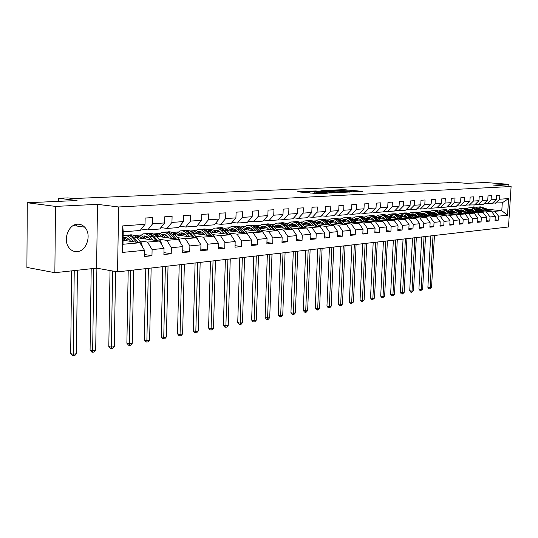 <?xml version="1.0" encoding="UTF-8"?>
<svg xmlns="http://www.w3.org/2000/svg" width="538" height="538" viewBox="0 0 538 538"><rect width="100%" height="100%" fill="white"/><g stroke="black" fill="none" stroke-linecap="round" stroke-linejoin="round"><path stroke-width="0.81" d="M353.54 191.851L362.518 191.367L344.064 189.679L334.044 190.028L353.493 191.279L355.08 191.515L353.54 191.851M77.19 251.602C86.786 251.239 91.978 234.225 84.701 227.184C82.67 225.066 80.276 224.077 77.519 224.211C68.279 224.252 62.569 240.506 69.227 248.018C71.413 250.627 74.062 251.824 77.19 251.602M310.534 192.96L317.998 193.68L327.951 193.142L306.828 191.219L297.205 191.797L305.436 192.476L309.895 192.207L305.066 191.656L310.702 191.636L324.367 193.007L310.527 193.081M508.8 186.316L508.928 184.346L485.505 182.503L466.708 183.33L450.931 182.066L447.051 182.227L451.671 182.597L73.302 198.549L67.963 197.903L58.655 198.287L58.629 201.353M55.481 206.404L54.863 272.699L96.578 268.146L97.499 204.359L55.481 206.404L27.283 202.739L77.035 200.539L58.655 198.287M97.499 204.359L118.642 206.969L511.1 186.498L508.491 226.975L117.54 271.885L118.642 206.969M508.928 184.346L493.548 185.092L511.1 186.498M341.294 192.396L351.986 191.878L333.425 190.156L322.161 190.58L341.294 192.396M340.177 192.604L328.886 193.001L309.653 191.145L315.833 190.956L325.208 191.73L328.113 191.541L320.93 190.681L340.177 192.604M54.863 272.699L26.9 267.413L27.283 202.739M144.406 254.521L151.972 255.732L152.099 249.565L164.036 248.408L163.902 254.508L171.212 253.754L171.353 247.702L182.839 246.599L182.691 252.578L189.732 251.858L189.887 245.92L200.943 244.851L200.782 250.721L207.56 250.022L207.729 244.191L218.381 243.169L218.213 248.933L224.743 248.26L224.918 242.537L235.187 241.542L235.012 247.204L241.313 246.559L241.495 240.937L251.401 239.982L251.219 245.543L257.298 244.918L257.487 239.39L267.056 238.469L266.861 243.936L272.732 243.331L272.927 237.904L282.168 237.009L281.973 242.382L287.648 241.804L287.85 236.464L296.781 235.597L296.572 240.883L302.06 240.325L302.269 235.072L310.903 234.238L310.695 239.437L316.001 238.892L316.216 233.727L324.569 232.92L324.353 238.031L329.491 237.507L329.707 232.423L337.797 231.643L337.582 236.673L342.551 236.162L342.773 231.158L350.615 230.405L350.386 235.362L355.208 234.864L355.436 229.941L363.029 229.208L362.8 234.084L367.474 233.606L367.703 228.758L375.067 228.045L374.831 232.853L379.364 232.382L379.599 227.608L386.741 226.915L386.506 231.649L390.904 231.199L391.139 226.491L398.066 225.826L397.831 230.493L402.101 230.049L402.337 225.415L409.068 224.763L408.826 229.363L412.969 228.932L413.211 224.359L419.748 223.734L419.505 228.267L423.534 227.85L423.776 223.344L430.131 222.732L429.882 227.197L433.796 226.794L434.045 222.355L440.219 221.757L439.97 226.162L443.776 225.772L444.025 221.387L450.03 220.809L449.781 225.153L453.48 224.776L453.729 220.452L459.573 219.887L459.324 224.178L462.922 223.808L463.171 219.538L468.86 218.993L468.605 223.223L472.115 222.86L472.364 218.657L477.899 218.119L477.65 222.295L481.059 221.945L481.315 217.789L486.708 217.271L486.453 221.394L489.782 221.051L490.031 216.949L495.283 216.444L495.034 220.513L498.269 220.176L498.524 216.128L507.536 215.261L508.605 198.589L502.29 202.786L492.613 203.068M151.972 255.732L144.366 256.512L144.487 250.298L122.287 252.443L122.751 225.886L145.018 224.312L145.146 218.045L152.779 217.554L152.644 223.774L164.615 222.927L164.756 216.78L172.093 216.31L171.952 222.409L183.465 221.589L183.613 215.563L190.681 215.106L190.526 221.091L201.609 220.304L201.77 214.393L208.569 213.956L208.408 219.827L219.087 219.074L219.255 213.263L225.812 212.84L225.637 218.61L235.926 217.877L236.108 212.174L242.43 211.77L242.248 217.433L252.174 216.727L252.362 211.125L258.462 210.735L258.274 216.296L267.857 215.617L268.052 210.116L273.943 209.733L273.741 215.207L283.001 214.548L283.203 209.134L288.893 208.771L288.691 214.144L297.635 213.512L297.837 208.193L303.338 207.836L303.129 213.122L311.784 212.51L311.993 207.278L317.312 206.935L317.097 212.133L325.47 211.542L325.685 206.397L330.836 206.061L330.614 211.178L338.718 210.607L338.94 205.543L343.923 205.22L343.701 210.257L351.549 209.699L351.778 204.709L356.607 204.4L356.378 209.356L363.984 208.818L364.213 203.909L368.893 203.606L368.658 208.488L376.035 207.964L376.264 203.129L380.803 202.839L380.568 207.648L387.723 207.137L387.959 202.375L392.363 202.093L392.121 206.827L399.061 206.336L399.304 201.642L403.574 201.367L403.339 206.034L410.07 205.556L410.312 200.936L414.462 200.667L414.22 205.267L420.763 204.803L421.012 200.244L425.04 199.981L424.798 204.514L431.153 204.063L431.402 199.571L435.316 199.322L435.067 203.788L441.247 203.351L441.496 198.919L445.309 198.677L445.06 203.082L451.066 202.658L451.321 198.287L455.02 198.045L454.771 202.396L460.615 201.979L460.871 197.668L464.476 197.439L464.22 201.73L469.909 201.326L470.165 197.069L473.675 196.847L473.42 201.077L478.961 200.687L479.217 196.484L482.633 196.269L482.378 200.445L487.771 200.062L488.027 195.919L491.355 195.704L491.1 199.827L496.352 199.457L496.608 195.361L499.849 195.153L499.594 199.221L508.605 198.589M136.692 237.675L159.483 241.024L147.526 242.087L139.571 240.896M128.871 239.302L127.002 239.02M141.319 229.013L147.775 229.914L159.752 229L164.615 222.927M147.526 242.087L152.099 249.565M159.483 241.024L164.036 248.408M152.644 223.774L147.775 229.914M156.148 236.175L178.32 239.356L166.814 240.378L158.918 239.228M148.542 237.715L146.376 237.399M139.147 236.343L134.117 235.61M133.989 235.55L140.566 235.019M160.875 227.594L167.089 228.442L178.609 227.554L183.465 221.589M166.814 240.378L171.353 247.702M178.32 239.356L182.839 246.599M171.952 222.409L167.089 228.442M174.87 234.723L196.451 237.749L185.375 238.731L177.533 237.614M167.466 236.182L165.031 235.839M157.997 234.837L153.855 234.245M153.357 233.976L159.456 233.485M179.692 226.222L185.671 227.016L196.76 226.168L201.609 220.304M185.375 238.731L189.887 245.92M196.451 237.749L200.943 244.851M190.526 221.091L185.671 227.016M192.907 233.317L213.922 236.202L203.25 237.15L195.469 236.068M185.684 234.709L183.007 234.333M176.161 233.384L172.792 232.914M171.999 232.47L177.654 232.012M197.809 224.897L203.566 225.644L214.245 224.83L219.087 219.074M203.25 237.15L207.729 244.191M213.922 236.202L218.381 243.169M208.408 219.827L203.566 225.644M210.284 231.959L230.762 234.709L220.472 235.624L212.752 234.575M203.243 233.277L200.338 232.887M193.673 231.979L190.997 231.616M189.954 231.017L195.193 230.587M215.261 223.62L220.809 224.326L231.105 223.539L235.926 217.877M220.472 235.624L224.918 242.537M230.762 234.709L235.187 241.542M225.637 218.61L220.809 224.326M227.043 230.647L247.016 233.27L237.083 234.151L229.417 233.129M220.176 231.898L217.063 231.481M210.566 230.62L208.515 230.345M207.271 229.612L212.12 229.222M232.086 222.389L237.433 223.055L247.372 222.295L252.174 216.727M237.083 234.151L241.495 240.937M247.016 233.27L251.401 239.982M242.248 217.433L237.433 223.055M243.216 229.37L262.699 231.878L253.109 232.732L245.51 231.737M236.512 230.567L233.203 230.129M226.875 229.309L225.395 229.114M223.969 228.26L228.448 227.897M248.321 221.199L253.472 221.824L263.069 221.091L267.857 215.617M253.109 232.732L257.487 239.39M262.699 231.878L267.056 238.469M258.274 216.296L253.472 221.824M258.832 228.132L277.85 230.54L268.59 231.36L261.044 230.392M252.282 229.269L248.805 228.825M242.631 228.038L241.67 227.917M240.089 226.949L244.225 226.619M263.99 220.042L268.966 220.641L278.233 219.934L283.001 214.548M268.59 231.36L272.927 237.904M277.85 230.54L282.168 237.009M273.741 215.207L268.966 220.641M273.923 226.935L292.49 229.242L283.539 230.035L276.061 229.094M267.521 228.025L263.876 227.567M257.857 226.807L257.379 226.747M255.658 225.691L259.471 225.382M279.121 218.932L283.929 219.497L292.887 218.811L297.635 213.512M283.539 230.035L287.85 236.464M292.49 229.242L296.781 235.597M288.691 214.144L283.929 219.497M288.509 225.772L306.653 227.984L297.991 228.751L290.574 227.836M282.248 226.807L278.462 226.343M270.708 224.474L274.212 224.185M293.748 217.85L298.395 218.388L307.064 217.729L311.784 212.51M297.991 228.751L302.269 235.072M306.653 227.984L310.903 234.238M303.129 213.122L298.395 218.388M302.618 224.642L320.352 226.767L311.973 227.513L304.616 226.619M296.492 225.637L292.571 225.16M285.254 223.29L288.476 223.035M307.891 216.807L312.39 217.318L320.769 216.679L325.47 211.542M311.973 227.513L316.216 233.727M320.352 226.767L324.569 232.92M317.097 212.133L312.39 217.318M316.277 223.552L333.614 225.597L325.503 226.316L318.207 225.442M310.278 224.501L306.23 224.016M299.33 222.154L302.282 221.912M321.576 215.799L325.927 216.283L334.044 215.664L338.718 210.607M325.503 226.316L329.707 232.423M333.614 225.597L337.797 231.643M330.614 211.178L325.927 216.283M329.505 222.49L346.465 224.454L338.604 225.153L331.368 224.306M323.627 223.398L319.464 222.907M315.584 220.869L312.961 221.051M334.824 214.817L339.041 215.281L346.902 214.675L351.549 209.699M338.604 225.153L342.773 231.158M346.465 224.454L350.615 230.405M343.701 210.257L339.041 215.281M342.316 221.454L358.913 223.351L351.301 224.03L344.125 223.203M337.709 223.438L336.566 222.335L332.289 221.838M328.462 219.874L326.156 219.981M347.662 213.862L351.738 214.306L359.357 213.727L363.984 208.818M351.301 224.03L355.436 229.941M358.913 223.351L363.029 229.208M356.378 209.356L351.738 214.306M354.73 220.452L370.985 222.281L363.601 222.934L356.486 222.127M349.088 221.286L344.724 220.795M340.951 218.899L338.947 218.939M360.097 212.94L364.051 213.364L371.435 212.799L376.035 207.964M363.601 222.934L367.703 228.758M370.985 222.281L375.067 228.045M368.658 208.488L364.051 213.364M366.775 219.477L382.693 221.246L375.531 221.878L368.476 221.091M361.24 220.277L356.788 219.78M353.069 217.957L351.341 217.937M372.155 212.046L375.981 212.449L383.15 211.905L387.723 207.137M375.531 221.878L379.599 227.608M382.693 221.246L386.741 226.915M380.568 207.648L375.981 212.449M378.463 218.529L394.058 220.237L387.104 220.856L380.11 220.082M373.036 219.302L368.503 218.798M364.831 217.043L363.372 216.962M383.85 211.178L387.562 211.569L394.522 211.03L399.061 206.336M387.104 220.856L391.139 226.491M394.058 220.237L398.066 225.826M392.121 206.827L387.562 211.569M389.801 217.608L405.087 219.262L398.335 219.86L391.402 219.101M384.482 218.347L379.868 217.85M376.257 216.148L375.04 216.02M395.195 210.338L398.806 210.708L405.558 210.19L410.07 205.556M398.335 219.86L402.337 225.415M405.087 219.262L409.068 224.763M403.339 206.034L398.806 210.708M400.817 216.713L415.807 218.307L409.25 218.892L402.37 218.152M395.591 217.426L390.911 216.922M393.09 215.893L392.532 215.832M387.353 215.281L386.607 215.2L387.582 215.119M406.217 209.517L409.721 209.867L416.277 209.369L420.763 204.803M409.25 218.892L413.211 224.359M415.807 218.307L419.748 223.734M414.22 205.267L409.721 209.867M411.516 215.839L426.217 217.386L419.842 217.951L413.029 217.231M406.385 216.525L401.644 216.02M404.065 215.059L403.204 214.965M416.916 208.717L420.319 209.06L426.695 208.569L431.153 204.063M419.842 217.951L423.776 223.344M426.217 217.386L430.131 222.732M424.798 204.514L420.319 209.06M421.92 214.992L436.338 216.491L430.144 217.036L423.386 216.33M416.876 215.651L412.081 215.146M414.704 214.245L413.587 214.124M427.313 207.944L430.622 208.273L436.822 207.796L441.247 203.351M430.144 217.036L434.045 222.355M436.338 216.491L440.219 221.757M435.067 203.788L430.622 208.273M432.027 214.164L446.184 215.617L440.158 216.148L433.453 215.456M427.078 214.796L422.229 214.299M425.027 213.445L423.682 213.31M437.428 207.191L440.642 207.507L446.668 207.043L451.066 202.658M440.158 216.148L444.025 221.387M446.184 215.617L450.03 220.809M445.06 203.082L440.642 207.507M441.866 213.357L455.76 214.77L449.896 215.287L443.251 214.608M436.997 213.969L432.101 213.472M435.06 212.671L433.507 212.51M447.26 206.457L450.387 206.76L456.251 206.31L460.615 201.979M449.896 215.287L453.729 220.452M455.76 214.77L459.573 219.887M454.771 202.396L450.387 206.76M451.436 212.577L465.074 213.942L459.371 214.447L452.781 213.781M446.654 213.162L441.711 212.665M444.812 211.911L443.07 211.737M456.823 205.745L459.862 206.034L465.572 205.597L469.909 201.326M459.371 214.447L463.171 219.538M465.074 213.942L468.86 218.993M464.22 201.73L459.862 206.034M460.75 211.811L474.153 213.135L468.598 213.633L462.061 212.981M456.049 212.376L451.066 211.885M454.294 211.172L452.384 210.983M466.13 205.045L474.644 204.904L478.961 200.687M468.598 213.633L472.364 218.657M474.153 213.135L477.899 218.119M473.42 201.077L469.089 205.328M469.822 211.064L482.99 212.355L477.576 212.833L471.1 212.194M465.195 211.616L460.178 211.118M463.527 210.445L461.456 210.244M475.189 204.373L483.487 204.225L487.771 200.062M477.576 212.833L481.315 217.789M482.99 212.355L486.708 217.271M482.378 200.445L478.074 204.642M478.659 210.338L491.597 211.595L486.325 212.059L479.896 211.434M474.106 210.869L469.055 210.371M472.512 209.739L470.293 209.524M484.012 203.707L492.095 203.566L496.352 199.457M486.325 212.059L490.031 216.949M491.597 211.595L495.283 216.444M491.1 199.827L486.823 203.969M486.843 209.255L501.786 210.688L494.852 211.306L488.477 210.688M482.788 210.136L477.892 209.665M479.519 208.556L480.111 208.609M494.852 211.306L498.524 216.128M502.29 202.786L501.786 210.688L507.536 215.261M499.594 199.221L495.35 203.317M96.578 268.146L117.54 271.885M447.051 182.227L447.024 182.792M473.877 207.547L474.032 204.951M145.018 224.312L140.149 230.499L123.209 231.797L122.994 244.259L139.907 242.766L123.061 240.217M364.952 216.962L364.455 217.002M376.432 216.027L375.692 216.088M398.416 214.245L397.609 214.306M408.947 213.384L408.302 213.438M419.183 212.557L418.692 212.597M429.149 211.75L428.799 211.777M122.751 225.886L123.209 231.797M122.994 244.259L122.287 252.443M139.907 242.766L144.487 250.298M472.068 209.544L471.207 209.612M495.074 219.854L498.269 220.176M486.493 220.708L489.782 221.051M463.151 210.284L462.451 210.345M477.69 221.595L481.059 221.945M454.005 211.044L453.467 211.091M468.652 222.497L472.115 222.86M444.61 211.824L444.24 211.851M459.365 223.425L462.922 223.808M449.822 224.38L453.48 224.776M440.017 225.361L443.776 225.772M429.929 226.37L433.796 226.794M419.553 227.406L423.534 227.85M408.873 228.468L412.969 228.932M397.878 229.565L402.101 230.049M386.553 230.694L390.904 231.199M374.878 231.851L379.364 232.382M362.847 233.048L367.474 233.606M350.44 234.279L355.208 234.864M337.629 235.55L342.551 236.162M324.407 236.861L329.491 237.507M310.742 238.213L316.001 238.892M296.626 239.612L302.06 240.325M282.02 241.051L287.648 241.804M266.909 242.537L272.732 243.331M241.892 228.092L242.517 228.166M251.266 244.077L257.298 244.918M225.63 229.296L226.76 229.444M235.059 245.671L241.313 246.559M208.764 230.533L210.452 230.755M210.028 231.306L209.685 231.34M218.26 247.319L224.743 248.26M191.266 231.804L193.559 232.113M193.102 232.719L192.389 232.772M200.829 249.027L207.56 250.022M173.088 233.109L176.047 233.526M175.556 234.171L174.446 234.265M182.738 250.789L189.732 251.858M154.184 234.454L157.883 234.978M157.352 235.684L155.812 235.812M163.942 252.625L171.212 253.754M134.5 235.832L139.026 236.491M138.461 237.251L136.457 237.419M76.752 224.299L76.732 226.027M349.962 191.918L333.466 190.311L330.345 190.519L349.949 192.127M331.274 192.416L336.828 192.402L326.66 191.864L331.274 192.416L331.247 193.041M479.64 208.509L477.791 209.578M489.25 211.367L486.056 208.569L480.394 206.848M485.881 211.037L482.566 208.206L480.461 207.231L477.757 207.056L475.276 207.937M483.554 210.815L482.552 209.928L477.549 208.549L476.809 208.764M487.973 211.239L485.02 208.65L479.54 206.908M477.367 209.201L479.116 208.441M478.692 206.989L484.368 208.71L487.166 211.165M478.78 208.428L477.132 209.006M433.023 235.644L430.144 287.709L431.557 287.447L434.442 235.483M431.557 287.447L429.815 288.893L428.914 288.751L427.885 287.366L430.716 235.913M427.885 287.366L430.144 287.709L429.815 288.893M470.979 209.228L469.049 210.378M480.69 212.133L475.969 208.253L473.897 207.547L471.745 207.547M477.233 211.79L473.897 208.926L471.772 207.93L469.049 207.749L466.5 208.677M474.893 211.562L473.884 210.667L468.84 209.269L468.013 209.517M479.378 211.999L476.399 209.369L470.871 207.601M468.605 209.981L470.434 209.161M469.997 207.681L472.156 207.688L474.234 208.394L478.551 211.918M470.091 209.141L468.356 209.773M424.052 236.673L421.193 289.377L422.639 289.108L425.504 236.512M422.639 289.108L420.871 290.574L419.963 290.433L418.914 289.027L421.725 236.942M418.914 289.027L421.193 289.377L420.871 290.574M462.081 209.975L460.077 211.212M471.913 212.913L467.139 208.973L465.04 208.26L462.868 208.253M468.363 212.564L464.993 209.659L462.855 208.65L460.118 208.468L457.488 209.437M466.002 212.328L464.98 211.421L459.903 210.002L458.988 210.291M470.568 212.786L467.549 210.109L461.974 208.314M459.607 210.788L461.523 209.894M461.079 208.401L464.946 208.919L469.714 212.698M461.174 209.881L459.344 210.566M414.845 237.735L412.014 291.092L413.5 290.816L416.338 237.561M413.5 290.816L411.698 292.295L410.783 292.154L409.721 290.735L412.511 238.004M409.721 290.735L412.014 291.092L411.698 292.295M452.956 210.735L450.871 212.066M462.895 213.727L458.067 209.712L455.955 208.986L453.763 208.986M459.25 213.357L455.861 210.405L453.702 209.39L450.945 209.201L448.241 210.217M456.876 213.122L455.847 212.201L450.73 210.755L449.721 211.084M461.517 213.586L458.463 210.869L452.841 209.047M450.373 211.622L452.384 210.654M451.927 209.134L454.119 209.134L456.237 209.86L460.642 213.499M452.021 210.634L450.098 211.38M405.41 238.818L402.599 292.847L404.125 292.564L406.936 238.643M404.125 292.564L402.29 294.071L401.375 293.923L400.299 292.484L403.056 239.087M400.299 292.484L402.599 292.847L402.29 294.071M443.581 211.515L441.416 212.954M453.642 214.554L448.753 210.472L446.621 209.739L444.415 209.733M449.896 214.178L446.473 211.178L444.301 210.143L441.523 209.954L438.739 211.024M447.508 213.929L446.466 212.994L441.308 211.535L440.205 211.905M452.223 214.413L449.136 211.642L443.467 209.793M440.891 212.483L442.989 211.427M442.525 209.887L444.738 209.887L446.876 210.62L451.321 214.319M442.619 211.407L440.602 212.221M395.726 239.928L392.942 294.649L394.509 294.353L397.293 239.746M394.509 294.353L392.646 295.88L391.718 295.732L390.628 294.279L393.359 240.204M390.628 294.279L392.942 294.649L392.646 295.88M433.951 212.315L431.698 213.868M444.132 215.408L439.19 211.246L437.038 210.506L434.805 210.506M440.286 215.012L436.836 211.972L434.65 210.923L431.846 210.728L428.981 211.858M437.878 214.763L436.829 213.815L431.637 212.328L430.427 212.745M442.673 215.261L439.559 212.443L433.836 210.566M431.146 213.364L433.346 212.228M432.868 210.661L435.101 210.661L437.26 211.407L441.752 215.166M432.969 212.201L430.844 213.095M385.786 241.071L383.036 296.499L384.643 296.196L387.394 240.883M384.643 296.196L382.747 297.743L381.812 297.595L380.702 296.115L383.406 241.347M380.702 296.115L383.036 296.499L382.747 297.743M424.058 213.142L421.725 214.817M434.361 216.283L429.358 212.046L427.185 211.293L424.939 211.299M430.407 215.873L426.93 212.792L424.724 211.723L421.906 211.528L418.947 212.712M427.979 215.624L426.923 214.655L421.691 213.149L420.38 213.613M432.861 216.128L428.201 212.18L426.109 211.421L423.937 211.36M421.14 214.285L423.433 213.048M422.942 211.454L425.195 211.454L427.374 212.207L431.913 216.034M423.043 213.021L420.824 213.989M375.585 242.241L372.868 298.395L374.515 298.086L377.239 242.053M374.515 298.086L372.585 299.653L371.65 299.498L370.521 298.005L373.19 242.517M370.521 298.005L372.868 298.395L372.585 299.653M413.883 213.996L411.469 215.792M424.321 217.191L419.257 212.873L417.058 212.106L414.791 212.113M420.252 216.76L416.742 213.633L414.522 212.544L411.684 212.342L408.638 213.599M417.804 216.505L415.719 214.749L413.836 213.983L411.859 213.916L410.05 214.514M422.781 217.022L418.066 213.008L415.955 212.234L413.769 212.174M410.85 215.227L413.245 213.889M412.74 212.275L415.013 212.268L417.212 213.041L421.799 216.922M412.848 213.862L410.514 214.918M365.107 243.445L362.424 300.339L364.118 300.029L366.802 243.25M364.118 300.029L362.155 301.616L361.213 301.462L360.063 299.948L362.699 243.721M360.063 299.948L362.424 300.339L362.155 301.616M403.426 214.87L400.985 216.733M413.991 218.119L408.867 213.721L406.647 212.94L404.361 212.947M409.808 217.668L406.264 214.494L404.031 213.391L400.696 213.27L398.033 214.514M407.34 217.406L405.242 215.63L403.339 214.85L401.348 214.783L399.425 215.442M412.404 217.951L407.643 213.855L405.511 213.068L403.305 213.014M400.272 216.209L402.767 214.756M402.249 213.115L404.542 213.109L406.762 213.889L411.402 217.843M402.357 214.723L399.916 215.879M354.34 244.682L351.697 302.343L353.439 302.02L356.082 244.481M353.439 302.02L351.442 303.634L350.494 303.472L349.323 301.939L351.919 244.958M349.323 301.939L351.697 302.343L351.442 303.634M392.666 215.772L390.238 217.655M403.365 219.074L398.174 214.588L395.934 213.794L393.628 213.808M399.055 218.61L395.484 215.382L393.238 214.265L389.882 214.137L387.118 215.456M396.573 218.341L394.455 216.532L392.538 215.738L390.534 215.671L388.497 216.404M401.731 218.899L396.916 214.729L394.771 213.936L392.538 213.875M389.391 217.224L391.994 215.651M391.456 213.983L393.769 213.969L396.015 214.763L400.696 218.784M391.563 215.617L389.008 216.868M343.278 245.953L340.682 304.4L342.464 304.064L345.073 245.745M342.464 304.064L341.146 305.571L340.433 305.705L339.478 305.537L338.288 303.983L340.843 246.236M338.288 303.983L340.682 304.4L340.433 305.705M381.597 216.7L379.176 218.61M392.424 220.062L387.172 215.482L384.912 214.682L382.579 214.696M387.992 219.571L384.394 216.296L381.644 215.032L378.745 215.032L375.887 216.431M385.49 219.302L383.352 217.46L381.422 216.659L379.411 216.585L377.239 217.392M390.743 219.874L385.88 215.63L383.708 214.817L381.462 214.763M378.194 218.273L380.897 216.565M380.346 214.877L382.679 214.857L384.946 215.664L389.68 219.76M380.46 216.532L377.79 217.897M331.899 247.258L329.35 306.512L331.186 306.169L333.748 247.05M331.186 306.169L329.848 307.696L329.115 307.83L328.153 307.662L326.949 306.088L329.451 247.541M326.949 306.088L329.35 306.512L329.115 307.83M370.191 217.655L367.784 219.591M381.166 221.078L375.847 216.404L373.56 215.59L371.207 215.61M376.593 220.567L372.969 217.238L370.198 215.953L367.279 215.953L364.313 217.433M374.078 220.291L371.919 218.421L369.976 217.601L367.548 217.601L365.652 218.421M379.431 220.883L374.509 216.558L372.323 215.731L370.057 215.677M366.66 219.369L369.471 217.513M368.907 215.792L371.267 215.772L373.554 216.592L378.335 220.762M369.021 217.473L366.23 218.966M320.204 248.603L317.702 308.684L319.585 308.335L322.101 248.388M319.585 308.335L318.234 309.881L317.474 310.022L316.512 309.848L315.281 308.254L317.736 248.886M315.281 308.254L317.702 308.684L317.474 310.022M358.449 218.643L356.055 220.6M369.566 222.12L364.172 217.352L361.872 216.525L359.498 216.545M364.851 221.595L362.027 218.905C360.036 217.09 357.851 216.417 355.47 216.895L352.397 218.482M362.323 221.306L360.144 219.41L358.187 218.576L356.143 218.495L353.715 219.484M367.777 221.918L362.8 217.513L360.595 216.673L358.315 216.619M354.818 220.466L357.709 218.489M357.124 216.74L359.505 216.713L361.812 217.547L366.647 221.797M357.245 218.441L354.334 220.069M308.166 249.988L305.712 310.924L307.655 310.56L310.117 249.76M307.655 310.56L306.283 312.127L305.503 312.275L304.535 312.094L303.284 310.48L305.685 250.271M303.284 310.48L305.712 310.924L305.503 312.275M346.351 219.659L343.97 221.643M357.609 223.203L352.148 218.334L349.821 217.493L347.427 217.52M352.753 222.651L349.902 219.914C347.891 218.072 345.692 217.386 343.298 217.87L340.117 219.558M350.204 222.355L348.005 220.425L346.035 219.578L343.574 219.571L341.415 220.587M355.766 222.994L350.736 218.495L348.51 217.641L346.203 217.587M342.693 221.501L345.584 219.491M344.986 217.715L347.387 217.688L349.713 218.529L354.603 222.86M343.574 219.571L345.08 219.45L342.067 221.219M295.772 251.414L293.378 313.224L295.382 312.847L297.783 251.179M295.382 312.847L293.983 314.441L293.183 314.589L292.208 314.407L290.937 312.766L293.284 251.697M290.937 312.766L293.378 313.224L293.183 314.589M333.869 220.708L331.516 222.719M345.282 224.319L339.754 219.343L337.4 218.489L334.986 218.515M340.272 223.734L337.4 220.957C335.376 219.08 333.156 218.388 330.749 218.879L327.447 220.681M336.566 222.335L334.723 221.037L332.679 220.486L331.031 220.607L328.725 221.73M343.385 224.097L338.294 219.511L336.048 218.643L333.721 218.589M330.197 222.571L333.083 220.533M332.464 218.717L334.885 218.684L337.245 219.544L342.181 223.956M331.031 220.607L332.578 220.479L329.424 222.409M283.008 252.873L280.681 315.591L282.739 315.207L285.079 252.638M282.739 315.207L281.327 316.821L280.5 316.976L279.518 316.788L278.227 315.127L280.506 253.163M278.227 315.127L280.681 315.591L280.5 316.976M321.004 221.797L318.671 223.835M332.571 225.469L328.678 221.683C326.694 219.827 324.515 219.114 322.148 219.544M327.4 224.864L324.495 222.033C322.457 220.123 320.224 219.417 317.803 219.914L314.38 221.851M324.811 224.554L322.578 222.557L320.164 221.595L318.092 221.669L315.638 222.92M330.608 225.24L325.456 220.553L323.19 219.672L320.85 219.618M317.306 223.674L320.184 221.602M319.552 219.753C321.926 219.322 324.105 220.035 326.089 221.898L329.37 225.092M318.092 221.669L319.666 221.542L316.452 223.573M269.861 254.387L267.601 318.032L269.72 317.635L271.993 254.144M269.72 317.635L268.287 319.276L267.44 319.438L266.451 319.242L265.133 317.554L267.346 254.676M265.133 317.554L267.601 318.032L267.44 319.438M307.723 222.914L305.416 224.978M319.451 226.659L315.497 222.779C313.493 220.889 311.294 220.17 308.906 220.614M314.105 226.021L311.179 223.142C309.128 221.205 306.882 220.486 304.447 220.984L300.89 223.062M311.509 225.711L309.256 223.674L306.821 222.698L304.737 222.772L302.134 224.158M317.427 226.417L312.208 221.636L309.922 220.735L307.568 220.688M304.004 224.81L306.882 222.705M306.223 220.829C308.617 220.378 310.816 221.105 312.827 223.001L316.142 226.263M306.351 222.645L303.123 224.702M256.31 255.947L254.118 320.547L256.31 320.137L258.509 255.691M256.31 320.137L254.851 321.805L253.976 321.966L252.981 321.771L251.643 320.056L253.781 256.236M251.643 320.056L254.118 320.547L253.976 321.966M294.01 224.077L291.731 226.162M305.9 227.89L301.885 223.916C299.861 221.986 297.642 221.252 295.234 221.71M300.379 227.218L297.433 224.285C295.362 222.315 293.102 221.582 290.654 222.093L286.962 224.319M297.763 226.901L295.49 224.823L293.049 223.828L290.944 223.902L288.186 225.449M303.809 227.635L298.529 222.752L296.223 221.838L293.849 221.784M290.271 225.987L293.136 223.848M292.464 221.932C294.878 221.468 297.097 222.207 299.128 224.144L302.484 227.473M292.591 223.774L289.363 225.873M242.335 257.547L240.224 323.136L242.477 322.719L244.602 257.292M242.477 322.719L240.997 324.407L240.096 324.575L239.101 324.374L237.729 322.639L239.8 257.843M237.729 322.639L240.224 323.136L240.096 324.575M279.847 225.274L277.595 227.392M291.905 229.168L287.83 225.086C285.779 223.115 283.539 222.369 281.105 222.846M286.196 228.455L283.223 225.469C281.139 223.465 278.866 222.719 276.404 223.236L272.564 225.637M283.566 228.132L281.273 226.014L278.812 225.005L276.7 225.079L273.781 226.787M289.74 228.899L284.4 223.902L282.073 222.967L279.679 222.92M276.088 227.204L278.946 225.025M278.247 223.075C280.681 222.597 282.927 223.344 284.979 225.328L288.368 228.731M278.381 224.951L275.147 227.083M227.917 259.208L225.893 325.813L228.22 325.382L230.257 258.939M228.22 325.382L226.713 327.097L225.785 327.272L224.783 327.064L223.384 325.302L225.368 259.498M223.384 325.302L225.893 325.813L225.785 327.272M265.207 226.518L262.988 228.657M277.433 230.486L273.297 226.296C271.226 224.285 268.96 223.526 266.512 224.016M271.529 229.739L268.536 226.693C266.438 224.655 264.145 223.895 261.67 224.413L257.689 227.009M268.886 229.403L266.572 227.244L264.097 226.216L261.972 226.29L258.933 228.146M275.2 230.203L269.794 225.092L267.447 224.144L265.032 224.097M261.428 228.462L264.272 226.249M263.553 224.252C266.007 223.761 268.274 224.521 270.352 226.545L273.781 230.022M263.687 226.162L260.453 228.341M213.035 260.917L211.098 328.57L213.499 328.126L215.456 260.634M213.499 328.126L211.972 329.868L211.01 330.05L210.008 329.834L208.583 328.046L210.472 261.206M208.583 328.046L211.098 328.57L211.01 330.05M250.062 227.809L247.89 229.968M262.47 231.851L258.267 227.554C256.169 225.496 253.889 224.723 251.414 225.234M256.364 231.064L253.337 227.964C251.226 225.886 248.926 225.106 246.438 225.637L242.295 228.442M253.701 230.721L250.97 228.26L248.448 227.413L246.74 227.54L243.687 229.43M260.157 231.555L256.397 227.709C254.413 225.752 252.241 224.951 249.881 225.314M246.269 229.76L249.101 227.513M248.354 225.476C250.829 224.965 253.116 225.738 255.22 227.803L258.691 231.36M248.495 227.419L245.261 229.632M197.668 262.678L195.825 331.421L198.307 330.957L200.163 262.396M198.307 330.957L196.753 332.733L195.765 332.914L194.756 332.699L193.297 330.883L195.099 262.974M193.297 330.883L195.825 331.421L195.765 332.914M248.092 234.924L247.063 233.344M234.4 229.148L232.261 231.333M246.989 233.263L242.712 228.845C240.594 226.747 238.287 225.96 235.792 226.485M240.661 232.436L237.614 229.275C235.483 227.157 233.169 226.364 230.674 226.901L226.37 229.948M237.984 232.08L235.234 229.578L232.698 228.711L230.977 228.838L227.91 230.755M244.588 232.954L240.782 229.006C238.778 227.009 236.585 226.195 234.212 226.565M230.587 231.111L233.398 228.825M232.624 226.74C235.126 226.209 237.433 227.002 239.558 229.114L243.068 232.752M232.772 228.717L229.544 230.97M181.783 264.508L180.048 334.367L182.611 333.89L184.366 264.205M182.611 333.89L181.037 335.685L180.015 335.88L178.999 335.658L177.513 333.809L179.208 264.804M177.513 333.809L180.048 334.367L180.015 335.88M232.208 236.935L231.125 234.911L226.612 230.19C224.474 228.045 222.147 227.244 219.645 227.782L219.605 227.782M218.179 230.533L216.088 232.739M224.4 233.855L221.326 230.627C219.188 228.475 216.861 227.668 214.346 228.206L209.874 231.528M221.703 233.492L219.336 231.206L216.821 230.109L214.662 230.183L211.575 232.134M228.468 234.4L224.608 230.358C222.584 228.314 220.378 227.487 217.984 227.87M214.353 232.51L217.137 230.177M216.316 228.051L216.363 228.045C218.879 227.507 221.199 228.307 223.344 230.466L226.895 234.191M216.491 230.062L213.27 232.362M165.368 266.391L163.74 337.407L166.39 336.916L168.031 266.081M166.39 336.916L164.796 338.745L163.734 338.94L162.718 338.711L161.198 336.835L162.779 266.687M161.198 336.835L163.74 337.407L163.734 338.94M215.657 238.912L214.467 236.39L209.928 231.582C207.776 229.396 205.442 228.576 202.92 229.121L202.819 229.127M201.38 231.979L199.336 234.205M207.547 235.328L204.447 232.039C202.295 229.84 199.954 229.013 197.433 229.565L192.786 233.189M204.837 234.958L203.593 233.626C201.797 231.797 199.854 231.111 197.755 231.569L194.655 233.559M211.77 235.906L207.85 231.75C205.812 229.665 203.586 228.818 201.172 229.222M197.533 233.956L200.297 231.589M199.41 229.403L199.524 229.396C202.046 228.845 204.386 229.672 206.538 231.865L210.136 235.684M199.625 231.461L196.41 233.801M148.38 268.341L146.881 340.554L149.625 340.043L151.144 268.025M149.625 340.043L147.997 341.906L146.901 342.107L145.879 341.872L144.332 339.962L145.785 268.637M144.332 339.962L146.881 340.554L146.901 342.107M198.455 240.916L197.197 237.924L192.631 233.021C190.465 230.795 188.118 229.955 185.59 230.513L185.422 230.526M183.956 233.479L181.979 235.718M190.069 236.855L186.948 233.499C184.783 231.253 182.429 230.412 179.9 230.97L175.173 234.763M187.352 236.471L186.087 235.113C184.285 233.25 182.328 232.544 180.223 233.015L177.11 235.039M194.453 237.473L190.479 233.203C188.414 231.064 186.168 230.203 183.74 230.614M180.102 235.456L182.839 233.048M181.884 230.809L182.073 230.795C184.601 230.237 186.948 231.078 189.114 233.317L192.759 237.231M182.133 232.907L178.939 235.294M130.801 270.358L129.436 343.809L132.267 343.278L133.659 270.036M132.267 343.278L130.613 345.174L129.483 345.389L128.461 345.14L126.874 343.204L128.205 270.661M126.874 343.204L129.436 343.809L129.483 345.389M180.573 242.968L179.282 239.518L174.682 234.521C172.51 232.248 170.149 231.394 167.614 231.952L167.372 231.972M165.892 235.039L163.969 237.298M171.931 238.442L168.791 235.012C166.612 232.725 164.251 231.865 161.709 232.423L156.968 236.29M169.201 238.052L167.93 236.659C166.114 234.75 164.151 234.037 162.039 234.507L158.918 236.572M176.484 239.094L172.449 234.702C170.371 232.517 168.105 231.643 165.664 232.066M162.025 237.016L164.722 234.561M163.7 232.268L163.962 232.248C166.498 231.683 168.858 232.544 171.037 234.824L174.722 238.845M163.996 234.407L160.808 236.841M112.617 271.004L111.366 347.178L114.305 346.633L115.562 271.535M114.305 346.633L112.624 348.557L111.447 348.779L110.424 348.53L108.804 346.553L110.028 270.547M108.804 346.553L111.366 347.178L111.447 348.779M161.958 245.032L160.68 241.172L156.054 236.068C153.868 233.754 151.501 232.88 148.952 233.445L148.629 233.472M147.136 236.673L145.28 238.939M153.095 240.089L149.934 236.579C147.742 234.252 145.368 233.371 142.826 233.936L138.078 237.877M150.358 239.686L149.073 238.26C147.251 236.316 145.28 235.583 143.155 236.061L140.028 238.166M157.829 240.782L153.74 236.263C151.635 234.03 149.356 233.129 146.894 233.573M143.256 238.643L145.919 236.142M144.823 233.781L145.166 233.754C147.708 233.183 150.075 234.057 152.267 236.384L156 240.513M145.159 235.967L141.998 238.455M93.814 268.449L92.657 350.668L95.697 350.103L96.887 268.2M95.697 350.103L93.989 352.06L92.771 352.289L91.742 352.034L90.081 350.03L91.204 268.731M90.081 350.03L92.657 350.668L92.771 352.289M142.536 247.09L141.353 242.887L136.699 237.682C134.5 235.321 132.126 234.427 129.577 234.998L129.167 235.032M127.654 238.374L125.879 240.647M133.525 241.797L130.337 238.213C128.138 235.832 125.757 234.931 123.202 235.509L123.148 235.53M130.781 241.387L129.483 239.921C127.647 237.937 125.67 237.191 123.545 237.675L123.108 237.809M138.448 242.544L134.292 237.883C132.173 235.59 129.873 234.676 127.398 235.14M123.767 240.325L126.383 237.783M125.206 235.348L125.636 235.314C128.185 234.736 130.566 235.637 132.765 238.011L136.544 242.255M125.596 237.588L123.081 239.329M74.237 270.587L73.255 354.286L76.409 353.701L77.418 270.237M76.409 353.701L74.668 355.699L73.403 355.934L72.374 355.665L70.68 353.627L71.621 270.87M70.68 353.627L73.255 354.286L73.403 355.934M342.269 190.244L342.296 189.618M344.031 190.412L344.064 189.679M331.832 191.515L331.865 190.741M343.002 192.463L343.029 191.784M313.97 191.582L313.997 190.896M315.799 191.757L315.833 190.956M323.331 192.469L323.365 191.669M325.167 192.644L325.208 191.73M326.869 192.806L326.902 192.005M314.703 193.485L314.73 192.765M316.579 193.66L316.613 192.826M318.664 193.653L318.691 193.028M306.263 192.436L306.29 191.837M485.02 208.65L486.056 208.569M483.326 208.791L484.368 208.71M476.399 209.369L477.462 209.282M474.657 209.517L475.726 209.43M467.549 210.109L468.638 210.015M465.767 210.257L466.856 210.163M458.463 210.869L459.587 210.775M456.634 211.017L457.757 210.923M449.136 211.642L450.286 211.548M447.253 211.797L448.41 211.703M439.559 212.443L440.736 212.342M437.623 212.604L438.806 212.503M429.707 213.263L430.925 213.162M427.723 213.431L428.941 213.324M419.586 214.104L420.837 214.003M417.542 214.279L418.799 214.171M409.176 214.971L410.46 214.864M407.071 215.146L408.362 215.039M398.463 215.866L399.788 215.758M396.298 216.047L397.629 215.94M387.441 216.787L388.799 216.673M385.208 216.969L386.58 216.854M376.089 217.729L377.488 217.614M373.789 217.924L375.201 217.803M364.394 218.704L365.833 218.589M362.027 218.905L363.48 218.784M352.343 219.712L353.829 219.585M349.902 219.914L351.395 219.786M339.915 220.748L341.448 220.62M337.4 220.957L338.94 220.829M327.091 221.817L328.678 221.683M324.495 222.033L326.089 221.898M313.862 222.92L315.497 222.779M311.179 223.142L312.827 223.001M300.197 224.057L301.885 223.916M297.433 224.285L299.128 224.144M286.082 225.234L287.83 225.086M283.223 225.469L284.979 225.328M271.495 226.451L273.297 226.296M268.536 226.693L270.352 226.545M256.397 227.709L258.267 227.554M253.337 227.964L255.22 227.803M240.782 229.006L242.712 228.845M237.614 229.275L239.558 229.114M224.608 230.358L226.612 230.19M221.326 230.627L223.344 230.466M207.85 231.75L209.928 231.582M204.447 232.039L206.538 231.865M214.063 236.424L214.467 236.39M190.479 233.203L192.631 233.021M186.948 233.499L189.114 233.317M196.599 237.978L197.197 237.924M172.449 234.702L174.682 234.521M168.791 235.012L171.037 234.824M178.461 239.592L179.282 239.518M153.74 236.263L156.054 236.068M149.934 236.579L152.267 236.384M159.631 241.266L160.68 241.172M134.292 237.883L136.699 237.682M130.337 238.213L132.765 238.011M140.055 243.001L141.353 242.887M73.309 225.53L84.701 227.184M330.312 191.367L330.345 190.519M326.391 192.765L326.425 191.931M305.033 192.483L305.066 191.656M478.591 208.468L477.549 208.549M469.916 209.181L468.84 209.269M461.005 209.914L459.903 210.002M451.859 210.667L450.73 210.755M442.471 211.441L441.308 211.535M432.828 212.228L431.637 212.328M422.915 213.048L421.691 213.149M412.727 213.882L411.469 213.989M402.256 214.749L400.958 214.85M391.476 215.63L390.144 215.745M380.386 216.545L379.008 216.659M368.96 217.486L367.548 217.601M357.198 218.455L355.746 218.576M306.317 222.638L304.737 222.772M292.537 223.774L290.944 223.902M278.301 224.945L276.7 225.079M263.58 226.155L261.972 226.29M248.361 227.406L246.74 227.54M232.611 228.704L230.977 228.838M216.296 230.049L214.662 230.183M199.396 231.434L197.755 231.569M181.871 232.88L180.223 233.015M163.693 234.373L162.039 234.507M144.816 235.926L143.155 236.061M125.206 237.54L123.545 237.675"/></g></svg>
